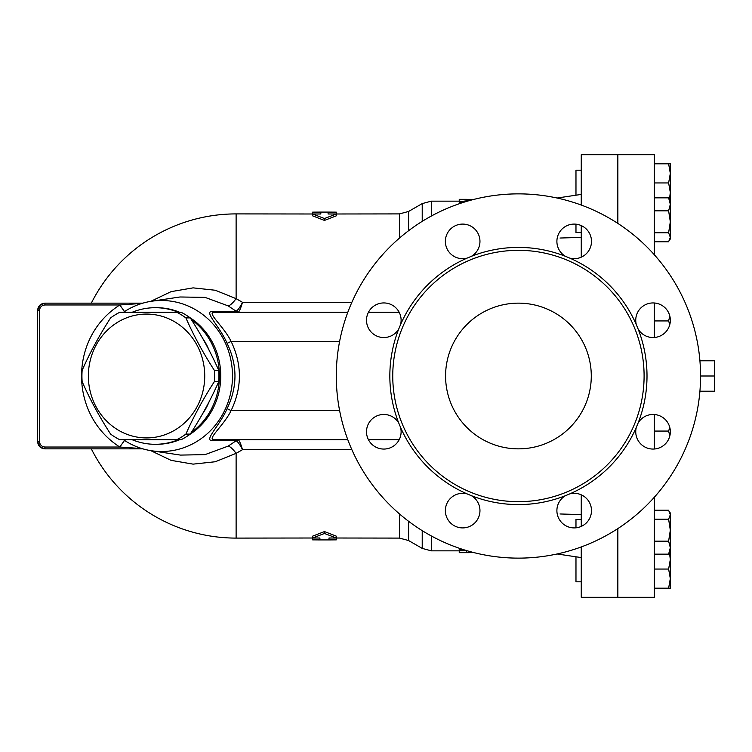 <?xml version="1.0" encoding="UTF-8"?>
<svg xmlns="http://www.w3.org/2000/svg" width="752" height="752" viewBox="0 0 752 752"><rect width="100%" height="100%" fill="white"/><g stroke="black" fill="none" stroke-linecap="round" stroke-linejoin="round"><path stroke-width="1.13" d="M636.305 427.371L638.1 423.028A17.305 17.305 0 0 1 667.231 421.863A17.305 17.305 0 0 1 656.073 448.794A17.305 17.305 0 0 1 636.305 427.371A128.583 128.583 0 0 1 569.8 493.876A17.305 17.305 0 0 1 591.222 513.654A17.305 17.305 0 0 1 564.291 524.802A17.305 17.305 0 0 1 565.457 495.681L569.8 493.876M467.058 493.876L471.401 495.681A17.305 17.305 0 0 1 472.566 524.802A17.305 17.305 0 0 1 445.635 513.654A17.305 17.305 0 0 1 467.058 493.876A128.583 128.583 0 0 1 400.553 427.371A17.305 17.305 0 0 1 380.775 448.794A17.305 17.305 0 0 1 369.617 421.863A17.305 17.305 0 0 1 398.748 423.028L400.553 427.371M400.553 324.629L398.748 328.972A17.305 17.305 0 0 1 369.617 330.137A17.305 17.305 0 0 1 380.775 303.206A17.305 17.305 0 0 1 400.553 324.629A128.583 128.583 0 0 1 467.058 258.124A17.305 17.305 0 0 1 445.635 238.346A17.305 17.305 0 0 1 472.566 227.198A17.305 17.305 0 0 1 471.401 256.319L467.058 258.124M569.8 258.124L565.457 256.319A17.305 17.305 0 0 1 564.291 227.198A17.305 17.305 0 0 1 591.222 238.346A17.305 17.305 0 0 1 569.8 258.124A128.583 128.583 0 0 1 636.305 324.629A17.305 17.305 0 0 1 656.073 303.206A17.305 17.305 0 0 1 667.231 330.137A17.305 17.305 0 0 1 638.1 328.972L636.305 324.629M644.097 376A125.669 125.669 0 0 1 455.59 484.833A125.669 125.669 0 0 1 455.59 267.167A125.669 125.669 0 0 1 644.097 376M110.61 434.101C99.311 416.617 89.817 399.133 82.147 381.64A70.575 66.317 90 0 1 82.147 370.36C89.817 352.867 99.311 335.383 110.61 317.899A70.575 66.317 90 0 1 119.794 312.259L176.711 312.259A70.575 66.317 90 0 1 185.894 317.899C193.574 335.383 203.059 352.867 214.358 370.36A70.575 66.317 90 0 1 214.574 376A70.575 66.317 90 0 1 214.358 381.64C203.059 399.133 193.574 416.617 185.894 434.101A70.575 66.317 90 0 1 176.711 439.741L119.794 439.741A70.575 66.317 90 0 1 110.61 434.101M204.732 376A61.927 58.186 -90 0 0 117.453 322.373A61.927 58.186 -90 0 0 117.453 429.627A61.927 58.186 -90 0 0 204.732 376M176.711 439.741L181.082 439.741A70.575 66.317 -90 0 0 190.265 434.101C201.564 416.617 211.049 399.133 218.729 381.64A70.575 66.317 -90 0 0 218.945 376A70.575 66.317 -90 0 0 218.729 370.36C211.049 352.867 201.564 335.383 190.265 317.899A70.575 66.317 -90 0 0 181.082 312.259L176.711 312.259M202.532 413.844A63.741 59.906 -90 0 0 209.263 401.408M209.263 350.592A63.741 59.906 -90 0 0 202.532 338.156M190.265 317.899L185.894 317.899M218.729 370.36L214.358 370.36M218.729 381.64L214.358 381.64M190.265 434.101L185.894 434.101M699.924 391.209L714.4 391.209L714.4 360.791L699.924 360.791M700.554 376A182.134 182.134 0 0 1 427.362 533.732A182.134 182.134 0 0 1 427.362 218.268A182.134 182.134 0 0 1 700.554 376L714.4 376M575.976 224.181L575.976 232.565L581.258 232.565M581.258 519.435L575.976 519.435L575.976 527.819M575.976 556.79L575.976 581.813L581.258 581.813M654.296 241.777L668.613 241.777L670.323 237.284L670.323 238.939L669.28 240.743L670.323 238.939M668.613 232.791L670.323 221.812L670.323 237.284L668.613 232.791L654.296 232.791M670.323 204.337L668.613 197.851L670.323 200.69L670.323 221.812L668.613 210.833L670.323 204.337M669.778 324.62L668.613 320.935L669.816 316.009M670.323 319.431L670.323 321.048M669.816 435.991L668.613 431.065L669.778 427.38M670.323 430.952L670.323 432.569M669.28 511.257L670.323 513.061L670.323 514.716L668.613 510.223L654.296 510.223M670.323 530.188L668.613 519.209L670.323 514.716L670.323 547.663L668.613 541.167L670.323 530.188M670.323 551.31L668.613 554.149L670.323 547.663L670.323 559.497L669.459 552.814M670.323 578.617L668.613 569.057L670.323 559.497L670.323 588.186L668.613 588.186L670.323 578.617M654.296 197.851L668.613 197.851M654.296 210.833L668.613 210.833M654.296 320.935L668.613 320.935M654.296 431.065L668.613 431.065M654.296 414.653L655.669 414.653M654.296 541.167L668.613 541.167M654.296 554.149L668.613 554.149M654.296 519.209L668.613 519.209M654.296 588.186L668.613 588.186M654.296 569.057L668.613 569.057M654.296 337.347L655.669 337.347M581.258 170.187L575.976 170.187L575.976 195.21M669.459 199.186L670.323 192.503L670.323 200.69M668.613 182.943L670.323 173.383L670.323 192.503L668.613 182.943L654.296 182.943M668.613 163.814L670.323 163.814L670.323 173.383L668.613 163.814L654.296 163.814M617.693 223.297L617.693 154.715L581.258 154.715L581.258 205.052M581.258 546.948L581.258 597.285L617.693 597.285L617.693 528.703M581.258 494.825L581.258 526.4M654.296 337.498L654.296 302.981M654.296 254.712L654.296 154.715L617.871 154.715L617.871 223.41M617.871 528.59L617.871 597.285L654.296 597.285L654.296 497.288M654.296 449.019L654.296 414.502M581.258 225.6L581.258 257.175M473.149 552.41L459.237 552.664L459.237 550.831L466.522 550.577M459.237 552.664L474.098 552.654M459.237 552.165L459.237 550.849L431.328 550.849L431.328 535.96M466.522 552.41L466.56 550.586M462.264 549.251L459.237 549.938L466.4 550.539M91.321 448.85A162.094 162.094 0 0 0 236.119 538.094L319.901 538L319.901 539.917L312.616 539.861L312.616 538.094M336.294 538.094L336.294 539.861L329.009 539.917L329.009 538L336.294 538L324.46 533.469L312.616 538L319.901 538M312.616 538L312.616 536.157L324.46 531.57L336.294 536.157L336.294 538M324.46 533.469L324.46 531.57M329.009 538L399.491 538.094L399.491 513.936M312.616 213.906L312.616 212.149L320.813 212.083L320.813 214L312.616 214L324.46 218.531L336.294 214L328.098 214L328.098 212.083L336.294 212.149L336.294 213.906M312.616 214L312.616 215.843L324.46 220.43L324.46 218.531M336.294 214L336.294 215.843L324.46 220.43M320.813 214L236.119 213.906A162.094 162.094 0 0 0 91.321 303.15M408.59 230.714L408.59 211.462L399.491 213.906L328.098 214M466.522 199.835L466.522 200.568L466.522 199.336L459.237 199.336L459.237 199.835L474.098 199.346M459.237 199.835L459.237 201.658L459.237 201.151L431.328 201.151L431.328 216.04M459.237 199.374L459.237 201.151M470.226 200.361L459.237 201.724L462.132 202.786M459.303 203.736L459.237 201.724M180.057 296.984L205.052 297.378L228.194 305.904L236.119 311.206A4.55 4.39 -125.9 0 0 238.553 312.024C239.625 310.839 240.95 307.606 242.529 302.323C240.001 307.305 237.858 310.275 236.119 311.206L235.376 311.375A4.55 4.127 -90 0 0 237.811 312.259L238.553 312.024M238.553 439.976A4.55 4.39 -54.1 0 0 236.119 440.794C237.867 441.725 240.001 444.686 242.529 449.677C240.95 444.394 239.625 441.151 238.553 439.976L237.811 439.741A4.55 4.127 -90 0 0 235.376 440.625L236.119 440.794L228.194 446.096A18.217 4.747 -119.8 0 1 236.119 453.334L242.529 449.677L351.861 449.677M123.497 439.741A75.51 70.961 -90 0 0 151.678 450.777A75.51 70.961 -90 0 0 199.571 439.741A75.51 70.961 -90 0 0 228.129 349.924A75.51 70.961 -90 0 0 151.678 301.223L180.085 296.974M228.194 305.904A18.217 4.747 119.8 0 0 236.119 298.666L215.307 290.253L193.114 287.866L171.089 291.644L150.757 301.364M150.757 450.636L171.08 460.356L193.104 464.134L215.279 461.747L236.119 453.334L236.119 538.094M228.194 446.096L205.061 454.622L180.555 455.092M351.861 302.323L242.529 302.323L236.119 298.666L236.119 213.906M560.005 513.973L581.258 514.594M581.258 237.406L560.005 238.027M124.541 440.437A10.932 0.47 -55.5 0 0 119.831 447.036L141.921 448.568M141.921 303.432L119.831 304.964A10.932 0.47 -124.5 0 0 124.541 311.563M142.871 303.15L44.885 303.15C40.467 303.592 38.042 306.017 37.6 310.435L37.6 441.565C38.042 445.983 40.467 448.408 44.885 448.85L44.979 447.036L119.831 447.036L44.979 447.036C41.67 446.697 39.847 444.883 39.518 441.565L37.6 441.565L40.476 447.365L44.885 448.85L142.871 448.85M119.831 304.964L44.979 304.964L44.885 303.15L39.988 305.039L37.6 310.435L40.476 304.635L44.885 303.15C40.467 303.592 38.042 306.017 37.6 310.435L39.518 310.435C39.847 307.117 41.67 305.303 44.979 304.964L119.831 304.964C68.789 337.357 68.808 414.634 119.831 447.036M235.376 311.375L211.688 311.507C204.112 311.845 220.364 327.374 227.085 343.354C237.585 365.105 237.585 386.876 227.085 408.646C220.402 424.551 204.102 440.174 211.688 440.493L235.376 440.625M151.678 301.223A75.51 70.961 -90 0 0 123.497 312.259M44.885 448.85L39.978 446.951L37.6 441.565C38.042 445.983 40.467 448.408 44.885 448.85M211.688 440.493A4.55 4.117 90 0 1 213.944 439.741L347.819 439.741M368.461 439.741L399.162 439.741M213.944 439.741C206.518 439.497 224.068 425.209 231.099 410.601C242.163 387.524 242.163 364.457 231.099 341.399C224.03 326.735 206.527 312.522 213.944 312.259A4.55 4.117 90 0 1 211.688 311.507M445.579 376A72.85 72.85 0 0 1 554.854 312.907A72.85 72.85 0 0 1 554.854 439.093A72.85 72.85 0 0 1 445.579 376M399.162 312.259L368.461 312.259M347.819 312.259L213.944 312.259M339.613 341.399L231.099 341.399L227.085 343.354M227.085 408.646L231.099 410.601L339.613 410.601M132.192 439.741A68.3 64.183 -90 0 0 155.232 444.3A68.3 64.183 -90 0 0 178.271 439.741M191.29 432.494A68.3 64.183 -90 0 0 191.29 319.506M178.271 312.259A68.3 64.183 -90 0 0 155.232 307.7A68.3 64.183 -90 0 0 132.192 312.259M581.258 194.42L557.11 198.02M557.11 553.98L581.258 557.58M638.1 423.028A128.583 128.583 0 0 0 638.1 328.972M471.401 495.681A128.583 128.583 0 0 0 565.457 495.681M398.748 328.972A128.583 128.583 0 0 0 398.748 423.028M565.457 256.319A128.583 128.583 0 0 0 471.401 256.319M467.434 199.346L467.434 200.511M399.491 213.906L399.491 238.064M399.491 538.094L408.59 540.538L408.59 521.286M422.22 530.649L422.22 548.405L431.328 550.849M408.59 211.462L422.22 203.595L422.22 221.351M90.419 447.036L44.979 447.036M44.979 304.964L90.419 304.964M39.518 441.565L39.518 310.435M155.232 444.3L156.576 444.3A68.3 64.183 -90 0 0 179.615 439.741M189.936 434.346A68.3 64.183 -90 0 0 189.936 317.654M179.615 312.259A68.3 64.183 -90 0 0 156.576 307.7L155.232 307.7M459.237 549.938L459.237 548.246M329.009 539.917L319.901 539.917M328.098 212.083L320.813 212.083M408.59 540.538L422.22 548.405M422.22 203.595L431.328 201.151M151.678 450.777L180.527 455.092M40.476 304.635L37.6 310.435"/></g></svg>
